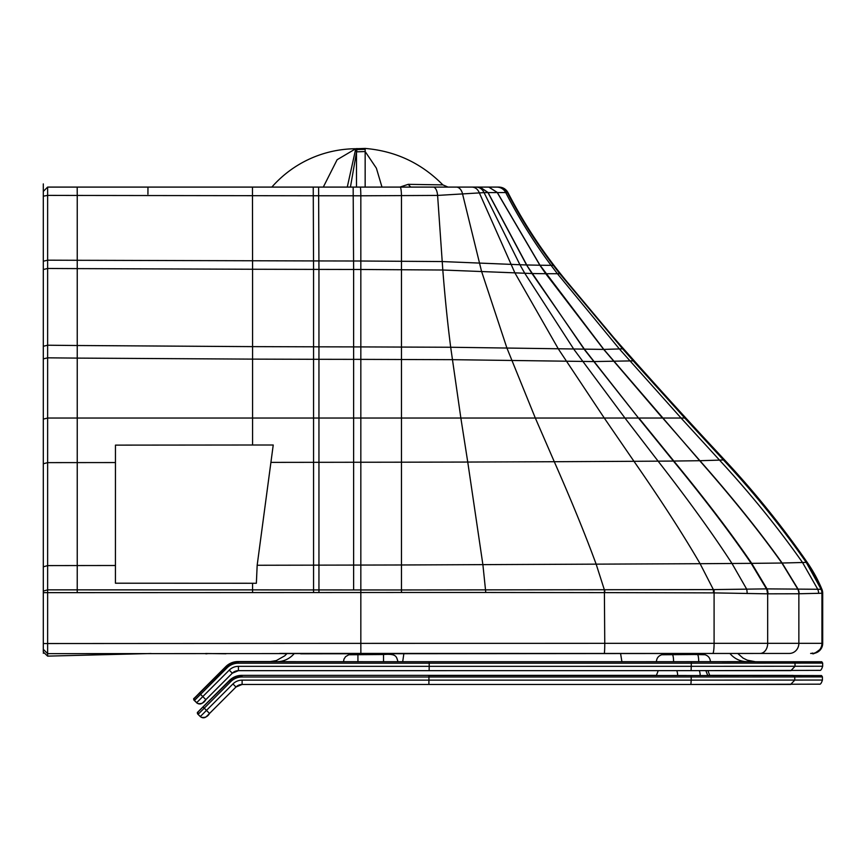<?xml version="1.0" encoding="UTF-8"?>
<svg xmlns="http://www.w3.org/2000/svg" width="866" height="866" viewBox="0 0 866 866"><rect width="100%" height="100%" fill="white"/><g stroke="black" fill="none" stroke-linecap="round" stroke-linejoin="round"><path stroke-width="1.3" d="M353.62 589.941L318.948 589.919L318.948 592.55L353.62 592.517A10253.559 557.293 -0 0 1 360.83 592.517L401.478 592.485L401.467 589.962L360.83 589.952A9975.595 444.258 0 0 1 353.62 589.941L353.62 565.076A8156.876 152.384 -0.1 0 0 360.83 565.065L401.467 564.978L401.467 589.962L713.378 589.605A32.453 32.053 -75 0 1 714.104 589.584L766.475 588.88L821.109 589.291A451.998 0.671 0.3 0 1 821.141 589.291A10.1 10.1 86.7 0 1 821.942 593.242L821.942 643.33L822.7 643.33A10.1 10.1 135 0 1 812.763 653.429M151.074 653.516L47.63 656.125L47.63 592.647L313.568 592.55A10268.649 32.832 180 0 1 318.948 592.55M271.177 462.379L313.568 462.325L313.568 359.293A9885.715 1880.584 0.5 0 0 318.948 359.303L318.948 462.314L353.62 462.26L353.62 565.076L318.948 565.141L318.948 462.314A8165.86 128.666 -0.1 0 1 313.568 462.325L313.568 565.152A9867.464 184.523 -0.1 0 0 318.948 565.141L318.948 589.919A10232.126 0.942 180 0 1 313.568 589.919L313.568 565.152L257.17 565.26L273.234 445.005L252.58 445.005L252.58 418.029L360.83 418.029L360.83 359.368L452.301 359.671L593.546 361.566L633.219 360.862L553.255 265.353C535.881 242.426 520.585 218.156 507.368 192.544L484.051 192.62L437.601 195.424L360.83 195.803A556.654 17.959 -179.9 0 1 353.62 195.792L318.948 195.77A2945.396 60.826 -179.9 0 1 313.568 195.77L77.236 195.445L77.182 187.088L47.63 187.088L47.63 195.391L77.236 195.445L77.236 260.287L313.568 260.926A3968.38 48.334 0.1 0 0 318.948 260.937L353.62 261.002A756.971 19.961 0 0 1 360.83 261.012L442.136 261.554L519.936 264.736L484.051 192.62C482.351 189.091 479.753 187.24 476.257 187.088L47.63 187.088L43.3 191.418L43.3 651.99L47.63 656.125M257.17 565.26L256.368 583.262A9965.463 1330.068 179.9 0 1 252.58 583.262L115.438 583.208L115.438 565.498L77.236 565.552L77.236 418.029L252.58 418.029L252.58 359.119L313.568 359.293L313.568 346.811A9960.104 2137.234 0.6 0 0 318.948 346.833L353.62 346.898A1528.826 59.148 -0 0 1 360.83 346.909L450.688 347.255L603.84 349.409L540.005 265.223L497.268 192.425L488.857 187.088L476.257 187.088M252.58 445.005L115.459 445.124L115.438 565.498M252.58 583.262L252.58 589.876L47.63 589.854L47.63 195.391L43.3 196.16M43.3 591.088L47.63 589.854L47.63 592.647L43.3 592.647M43.3 419.133L47.63 418.029L77.236 418.029L77.236 358.102L252.58 359.119L252.58 346.627L313.568 346.811L313.568 269.391A4431.019 141.937 0.2 0 0 318.948 269.402L318.948 359.303L353.62 359.358L353.62 462.26A4653.202 38.678 -0.1 0 0 360.83 462.249L401.467 462.195L401.467 564.978L700.096 563.701L713.378 589.605A10.1 1.342 90.2 0 1 713.443 592.885A28.307 28.058 -81.2 0 1 714.093 592.896L767.677 593.827L767.677 643.33L821.942 643.33A10.1 10.1 -90.1 0 1 811.853 653.429L810.63 653.429L811.853 653.429C813.91 651.459 809.255 658.106 821.379 648.331M47.63 653.635L43.3 649.316L47.63 653.635L789.283 653.44A10.1 9.58 -90 0 0 798.863 643.33L798.863 593.762L821.91 593.242A457.573 0.671 -1 0 0 821.942 593.242L822.7 593.199L822.7 643.33M758.464 653.44A10.1 10.1 -90.5 0 0 758.941 653.451L279.556 653.429L286.787 653.765L284.762 655.811L276.297 660.596L269.867 661.646M225.994 653.776L205.664 653.494M43.3 641.121L43.3 639.184M43.3 641.143L43.3 640.58M43.3 593.156L43.3 628.034M43.3 569.33L43.3 626.573M496.835 187.088L488.857 187.088L496.835 187.088C500.775 187.24 503.731 189.048 505.69 192.512C518.886 218.124 534.008 242.404 551.057 265.342L553.287 265.353C535.913 242.426 520.618 218.156 507.4 192.544L507.368 192.544C505.398 189.059 502.421 187.24 498.426 187.088L496.835 187.088M498.448 187.088C502.442 187.24 505.43 189.059 507.4 192.544C505.43 189.059 502.442 187.24 498.448 187.088L498.968 187.088C502.973 187.251 505.971 189.08 507.941 192.566A490.73 490.73 0 0 0 553.959 265.353L553.287 265.353L559.761 273.699L560.464 273.688A490.741 490.741 -127.8 0 1 553.959 265.353M399.973 187.088L408.211 184.339L410.744 187.088M408.211 184.339L442.851 184.88C421.439 163.165 395.546 151.009 365.16 148.432L365.16 151.528L376.385 168.188L381.982 187.088M448.047 187.088L442.851 184.88L420.919 184.555M350.438 187.088L357.138 148.584L355.764 148.725L337.123 159.723L323.299 187.088L147.967 187.088L147.924 194.179L147.967 187.088L398.165 187.088M47.63 187.088L43.3 191.418M714.104 589.584A10.1 1.342 91.5 0 1 714.093 592.896L714.093 643.33L767.677 643.33A10.1 7.599 -90 0 1 760.088 653.44M798.874 593.762A10.1 9.58 89.2 0 0 797.694 588.923L797.694 588.923A10.1 9.58 89.1 0 1 798.863 593.762L767.677 593.827A10.1 7.599 90.2 0 0 766.713 588.88M43.3 627.309L43.3 635.969M365.16 187.088L365.16 151.528L356.5 151.853L356.5 187.088M347.277 187.088L355.753 148.736L365.16 148.432M821.91 593.242A10.1 10.1 86.8 0 0 821.109 589.291L821.931 589.324A144.33 144.33 0 0 0 807.209 562.359A909.3 909.3 0 0 0 724.55 459.878A5613.109 5613.109 -132.6 0 1 706.634 440.61L706.634 440.61A5613.109 5613.109 -132.6 0 1 685.861 418.029A5613.109 5613.109 0 0 1 634.226 360.808A5613.109 5613.109 48.6 0 1 623.52 348.749A1910.558 1910.558 0 0 1 560.464 273.688M357.128 148.595A7.22 7.209 54.5 0 1 355.753 148.736A112.58 112.58 0 0 0 271.848 187.088M323.299 187.088L313.243 187.088L313.568 269.391L252.58 269.25L252.461 187.088M758.941 653.451L749.436 653.462M206.996 653.787L205.664 653.776M43.3 576.637L43.3 569.449M488.77 187.088L480.056 187.088L488.034 192.49L526.745 264.974L539.875 265.223L497.171 192.425L488.77 187.088M691.209 676.985L691.1 675.545A4547.442 1.526 180 0 1 428.93 675.545L428.951 676.995A4548.892 1.526 0 0 0 691.209 676.985L822.429 676.909L822.429 680.048L691.209 680.135L691.209 676.985M242.112 680.135A12.99 12.99 119.7 0 0 232.932 683.945L235.985 687.009A8.66 8.66 -60.3 0 1 242.112 684.465L428.887 684.465A4544.562 1.526 0 0 0 690.884 684.465L691.209 680.135A4548.892 1.526 180 0 1 428.951 680.135L242.112 680.135L242.112 684.465L428.887 684.465L428.951 676.995L242.004 676.995L242.004 675.545A17.32 17.32 119.7 0 0 229.761 680.622L197.816 712.079L229.447 680.438A17.32 17.32 -60.3 0 1 241.69 675.372L428.616 675.372A4547.442 1.526 180 0 1 656.352 675.372L428.93 675.545M232.932 683.945L200.349 716.518L197.816 714.114L200.349 716.518A4.33 4.33 119.7 0 0 206.476 716.518L235.985 687.009L242.112 684.465M203.932 707.987L202.915 706.97C194.525 716.085 198.238 709.936 197.816 714.114L200.046 716.344A4.33 4.33 119.7 0 0 200.955 717.037L201.269 717.221C204.863 718.022 207.624 716.767 209.54 713.454L203.229 707.154M620.576 653.516L621.907 661.721L754.838 661.646M194.428 698.375L194.19 698.299A1.44 1.44 119.7 0 0 194.19 700.345L194.265 700.313M194.395 700.453L197.535 703.376A4.33 4.33 -60.3 0 1 196.614 702.683L194.395 700.453A1.44 1.44 -60.3 0 1 194.395 698.418L228.548 664.687L194.19 698.299L225.82 666.668A2.89 2.208 -135 0 0 225.387 667.415M196.463 702.521L196.42 702.564A4.33 4.33 119.7 0 0 197.437 703.322L197.275 703.235A4.33 4.33 119.7 0 1 196.365 702.532A4.33 4.33 119.7 0 0 197.275 703.235L194.136 700.313A1.44 1.44 -60.3 0 1 194.136 698.267M238.431 666.333L238.431 670.663L429.125 670.663L429.19 666.333L238.431 666.333A12.99 12.99 119.7 0 0 229.252 670.132L196.669 702.705A4.33 4.33 119.7 0 0 202.796 702.705L232.304 673.196A8.66 8.66 -60.3 0 1 238.431 670.663L429.125 670.663A4544.562 1.526 0 0 0 691.122 670.652L691.339 661.743A4547.442 1.526 180 0 1 429.168 661.743L238.323 661.743A17.32 17.32 119.7 0 0 226.08 666.82L194.449 698.44A1.44 1.44 -60.3 0 0 194.449 700.486L227.098 667.838L226.015 666.777L228.537 664.687M429.168 661.743L429.19 663.183A4548.892 1.526 0 0 0 691.447 663.183L822.668 663.096L822.668 666.246L691.447 666.322A4548.892 1.526 180 0 1 429.19 666.333L429.19 663.183L238.323 663.183L238.009 661.559L271.437 661.559L238.009 661.559A17.32 17.32 -60.3 0 0 225.766 666.636L238.009 661.559M658.236 670.652L656.352 675.523L686.446 675.512M707.749 675.404L709.719 675.404L707.933 670.652M698.721 661.732L710.412 661.732C710.207 658.214 708.431 655.887 705.086 654.761L694.608 654.512A7.22 1.364 -90 0 1 694.619 654.512L697.347 654.512A7.22 1.364 90 0 1 698.721 661.732L656.406 661.732C656.612 658.225 658.387 655.908 661.711 654.772L694.619 654.512M383.541 661.743L397.959 661.732C396.368 656.341 396.368 653.57 383.53 654.512L383.541 661.743L343.488 661.732L344.008 659.058L345.621 656.623L348.825 654.772L383.53 654.512L357.929 654.523L357.929 661.743M318.601 187.088L318.948 269.402L353.62 269.467L353.62 359.358A1735.042 64.246 -0 0 1 360.83 359.368L360.83 269.478L442.807 270.019L531.984 273.526L526.55 264.964L487.915 192.49L479.937 187.088M43.3 643.535L360.83 643.373L360.83 418.029L401.467 418.029L401.467 195.77A10.1 1.331 90 0 0 400.146 187.088M401.478 592.485L485.783 592.485L482.903 564.784L467.748 462.054L401.467 462.195L401.467 418.029L460.853 418.029L450.688 347.255C447.657 323.808 445.037 298.066 442.807 270.019L437.601 195.424A10.1 4.46 90 0 0 433.216 187.088M353.155 187.088L353.62 269.467A799.091 22.927 0 0 1 360.83 269.478L360.83 195.803A10.1 0.595 90 0 0 360.234 187.088M485.783 592.485L604.403 592.625L604.381 589.843L596.198 564.307C585.384 534.798 571.419 500.602 554.283 461.719L467.748 462.054L460.853 418.029L535.318 418.029L506.935 348.1L481.539 271.296L462.628 194.255A10.1 6.625 90 0 0 456.295 187.088M747.12 593.556A10.1 5.196 91.1 0 0 746.633 589.053L731.987 563.485L700.096 563.701C682.906 534.095 660.855 499.963 633.966 461.307L554.283 461.719L535.318 418.029L604.262 418.029L558.505 349.182L514.902 272.887L479.374 192.934C477.815 189.21 475.337 187.262 471.927 187.088M767.428 593.827A10.1 7.567 90.6 0 0 766.475 588.88L751.179 563.355L731.987 563.485C712.707 533.759 688.08 499.65 658.106 461.156L633.966 461.307L604.262 418.029L624.96 418.029L573.963 349.453L524.796 273.32A778.956 681.196 90 0 1 519.936 264.736L526.55 264.964L584.355 349.539L638.491 418.029L584.647 349.539L531.984 273.526L545.721 273.721L539.875 265.223L551.057 265.342L557.412 273.721L559.761 273.699L622.589 348.803L623.52 348.749M115.459 462.563L47.63 462.628L43.3 463.775M43.3 358.892L47.619 357.831L77.236 358.102L77.236 345.512L252.58 346.627L252.58 269.25L77.236 268.612L77.236 260.287L47.63 260.179L43.3 261.229M604.403 592.625L604.76 643.341L714.093 643.33A10.1 1.342 -90 0 1 712.75 653.44M360.862 653.484L360.83 643.373L604.76 643.341A10.1 0.541 -90 0 1 604.219 653.451M252.58 592.604L252.58 589.876L313.568 589.919L313.568 592.55M43.3 566.819L47.63 565.595L77.236 565.552L77.226 592.658M767.98 593.827A10.1 7.621 90.2 0 0 767.005 588.88L751.699 563.355A147.718 1.494 0.2 0 1 751.179 563.355C730.839 533.478 704.913 499.379 673.412 461.058L658.106 461.156L624.96 418.029L638.491 418.029L673.412 461.058A95.671 1.007 0.2 0 0 673.835 461.048L638.87 418.029L662.468 418.029L603.667 349.409L545.721 273.721L557.412 273.721L619.374 348.944L622.589 348.803L633.263 360.862L634.226 360.808M43.3 346.27L47.619 345.22L77.236 345.512L77.236 268.612L47.63 268.471L43.3 269.521M604.739 589.833A10.1 0.541 90.1 0 1 604.76 592.625L713.443 592.885M507.4 192.544L507.941 192.566M738.373 653.44A10.1 9.58 -90 0 0 739.055 653.462L751.201 653.462M728.252 653.44A10.1 8.508 -90 0 0 728.847 653.462L325.324 653.776A10.1 8.075 -90.2 0 1 325.291 653.776M327.24 653.484A10.1 8.075 -90.2 0 1 325.324 653.776L300.686 653.819M305.947 653.484A10.1 9.331 -90 0 1 303.555 653.819M285.542 653.484A10.1 10.013 -88.6 0 1 283.463 653.711A10.1 10.013 91.4 0 0 285.542 653.484M821.942 593.242L821.942 593.242A10.1 10.1 86.9 0 0 821.152 589.291L806.289 562.402L781.89 563.03C759.742 531.865 732.344 497.766 699.706 460.723L603.84 349.409L619.374 348.944L681.055 418.029L684.746 418.029L633.219 360.862L684.8 418.029L685.861 418.029M797.694 588.923L781.89 563.03L751.699 563.355C731.326 533.467 705.368 499.368 673.835 461.048L699.934 460.712L662.685 418.029L681.055 418.029L719.527 460.117L724.55 459.878L706.634 440.61L724.55 459.878C754.578 492.04 782.128 526.203 807.209 562.359L806.289 562.402C781.381 526.625 753.777 492.473 723.467 459.933L684.746 418.029L723.413 459.943C753.734 492.494 781.338 526.647 806.246 562.402L821.109 589.291M355.298 150.976A7.22 6.928 17.4 0 0 356.5 150.825L356.5 151.853M355.525 149.731A7.22 7.101 11 0 0 356.77 149.569L365.16 149.298M799.112 593.751A10.1 9.591 89.2 0 0 797.943 588.923L782.139 563.019C759.969 531.832 732.571 497.733 699.934 460.712L719.527 460.117C750.551 493.75 778.22 527.892 802.544 562.532L817.71 589.205A10.1 10.024 88.3 0 1 818.597 593.362M821.931 589.324L807.209 562.359L821.931 589.324A10.1 10.1 89.1 0 1 822.7 593.199M789.283 653.44A10.1 9.58 90 0 0 798.863 643.33M822.429 676.909L821.553 675.577L709.719 675.372L793.202 675.404L794.772 676.963L794.772 680.113L790.669 684.432L690.884 684.465L819.442 684.172C820.448 684.53 821.444 683.155 822.429 680.048M793.408 675.523L691.1 675.545M197.816 714.114A1.44 1.44 -60.3 0 1 197.816 712.079M241.69 675.372L229.447 680.438L230.778 681.639L198.119 714.288A1.44 1.44 -60.3 0 1 198.119 712.253M230.778 681.639A15.88 15.88 -60.3 0 1 242.004 676.995M200.046 716.344A4.33 4.33 119.7 0 0 200.955 717.037L200.046 716.344M729.908 653.462A23.09 22.678 -90.1 0 0 747.261 661.678M403.87 653.657L402.69 661.721L621.907 661.721M294.007 653.808A23.09 22.743 -89.9 0 1 276.904 661.678L402.69 661.721M269.413 661.656L276.904 661.678M822.668 663.096L821.791 661.765L691.339 661.743M227.541 665.434A2.89 2.89 -60.3 0 1 228.353 664.579M194.449 698.44L226.015 666.788M196.669 702.705A4.33 4.33 119.7 0 0 202.796 702.705M429.125 670.663L790.907 670.63L795.02 666.3L795.02 663.15L793.646 661.711M225.766 666.636L199.234 693.168C190.856 702.283 194.558 696.123 194.136 700.313L194.136 700.313M229.252 670.132L232.304 673.196L205.859 699.652L199.548 693.341M227.098 667.838A15.88 15.88 -60.3 0 1 238.323 663.183M238.431 670.663L232.304 673.196M699.284 670.652A7.22 3.432 90 0 1 700.172 675.523M676.747 670.652A7.22 3.432 90 0 1 677.656 675.523M697.347 654.512L672.211 654.512A7.22 1.364 90 0 1 673.575 661.732M672.211 654.512L694.608 654.512M357.929 654.523L383.53 654.512M43.3 633.468L43.3 645.116L43.3 633.468M43.3 617.75L43.3 603.115M43.3 183.906L43.3 215.417L43.3 183.906M754.903 661.646L747.217 660.163L743.006 658.063L737.735 653.462L739.055 653.462L728.847 653.462M46.948 655.475L44.274 652.921M807.209 562.359C782.128 526.203 754.578 492.04 724.55 459.878M43.711 652.379L43.3 653.289M229.447 680.438L202.915 706.97M235.985 687.009L209.54 713.454M428.887 684.465L690.884 684.465M197.535 703.376L197.589 703.409C201.193 704.21 203.943 702.965 205.859 699.652M822.668 666.246C821.693 669.353 820.697 670.728 819.68 670.36L691.122 670.652M705.866 670.652L707.749 675.512"/></g></svg>
